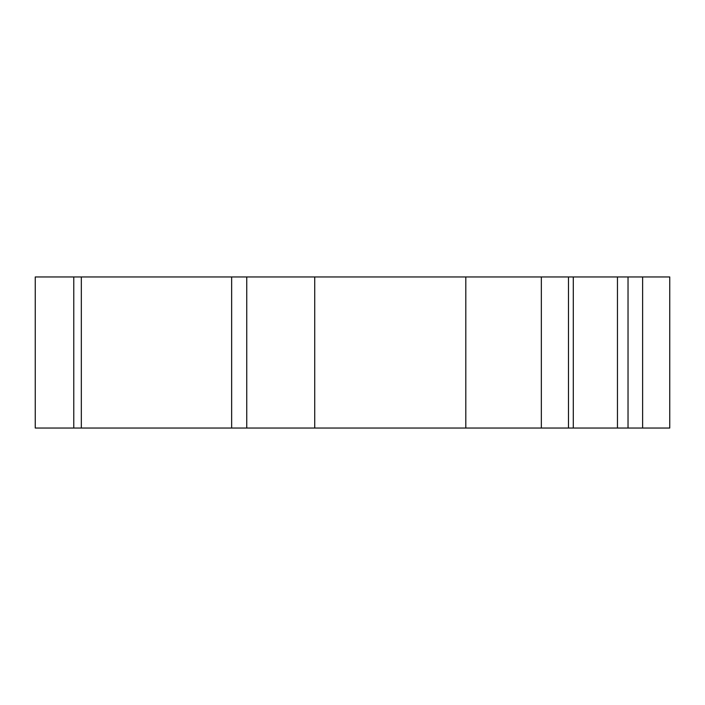 <?xml version="1.0" encoding="UTF-8"?>
<svg xmlns="http://www.w3.org/2000/svg" width="705" height="705" viewBox="0 0 705 705"><rect width="100%" height="100%" fill="white"/><g stroke="black" fill="none" stroke-linecap="round" stroke-linejoin="round"><path stroke-width="1.06" d="M73.769 428.032L231.645 428.032L231.645 276.968L35.25 276.968L35.25 428.032L73.769 428.032L73.769 276.968M642.616 428.032L669.75 428.032L669.75 276.968L642.616 276.968L642.616 428.032L568.477 428.032L568.477 276.968L617.457 276.968L617.457 428.032M617.457 276.968L642.616 276.968M568.477 428.032L541.343 428.032L541.343 276.968L568.477 276.968M541.343 428.032L465.802 428.032L465.802 276.968L231.645 276.968M541.343 276.968L465.802 276.968M465.802 428.032L314.73 428.032L314.73 276.968M314.73 428.032L231.645 428.032M81.331 428.032L81.331 276.968M628.032 428.032L628.032 276.968M246.75 428.032L246.75 276.968M573.288 428.032L573.288 276.968"/></g></svg>
